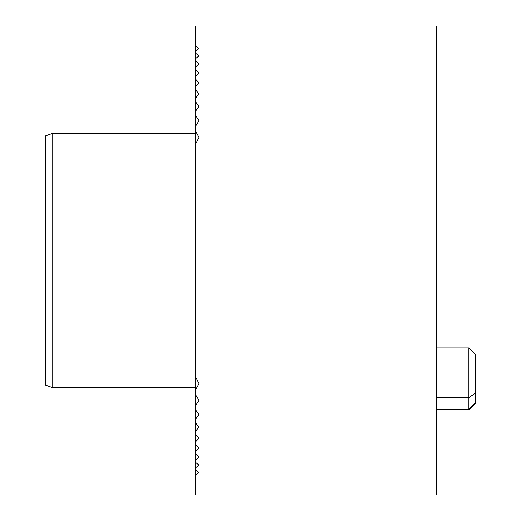 <?xml version="1.0" encoding="UTF-8"?>
<svg xmlns="http://www.w3.org/2000/svg" width="521" height="521" viewBox="0 0 521 521"><rect width="100%" height="100%" fill="white"/><g stroke="black" fill="none" stroke-linecap="round" stroke-linejoin="round"><path stroke-width="0.78" d="M195.375 474.989L195.375 469.87L198.957 472.475L195.375 474.989L195.375 494.95L436.337 494.95L436.337 26.05L195.375 26.05L195.375 46.011L198.957 48.525L195.375 51.13L195.375 46.011M195.375 144.297L195.375 130.921L198.957 137.375L195.375 144.297L195.375 376.703L198.957 383.625L195.375 390.079L195.375 394.521L198.957 400.317L195.375 405.8L195.375 409.604L198.957 414.605L195.375 419.372L195.375 422.7L198.957 427.103L195.375 431.316L195.375 434.273L198.957 438.187L195.375 441.951L195.375 444.602L198.957 448.119L195.375 451.499L195.375 453.882L198.957 457.06L195.375 460.115L195.375 462.27L198.957 465.149L195.375 467.917L195.375 469.87M195.375 390.079L195.375 376.703M195.375 126.479L195.375 115.2L198.957 120.683L195.375 126.479L195.375 130.921M195.375 405.8L195.375 394.521M195.375 111.396L195.375 101.628L198.957 106.395L195.375 111.396L195.375 115.2M195.375 419.372L195.375 409.604M195.375 98.3L195.375 89.684L198.957 93.897L195.375 98.3L195.375 101.628M195.375 431.316L195.375 422.7M195.375 86.727L195.375 79.049L198.957 82.813L195.375 86.727L195.375 89.684M195.375 441.951L195.375 434.273M195.375 76.398L195.375 69.501L198.957 72.881L195.375 76.398L195.375 79.049M195.375 451.499L195.375 444.602M195.375 67.118L195.375 60.885L198.957 63.94L195.375 67.118L195.375 69.501M195.375 460.115L195.375 453.882M195.375 58.73L195.375 53.083L198.957 55.851L195.375 58.73L195.375 60.885M195.375 467.917L195.375 462.27M195.375 51.13L195.375 53.083M195.375 374.052L436.337 374.052M436.337 146.948L195.375 146.948M468.9 347.937L475.413 354.449L475.413 403.43L468.9 409.942L468.9 347.937L436.337 347.937M52.1 387.494L45.587 385.123L45.587 135.877L52.1 133.506L52.1 387.494L195.375 387.494M475.413 402.844L468.9 409.187L436.337 409.187M475.413 393.134L468.9 397.575L436.337 397.575M468.9 409.942L436.337 409.942M52.1 133.506L195.375 133.506"/></g></svg>

